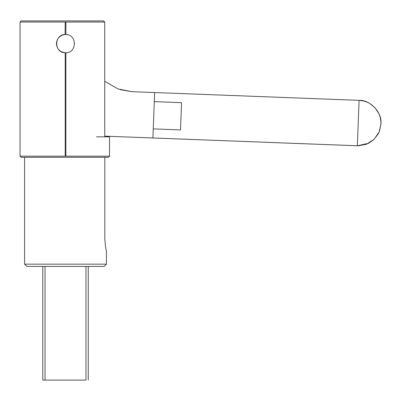 <?xml version="1.0" encoding="UTF-8"?>
<svg xmlns="http://www.w3.org/2000/svg" width="401" height="401" viewBox="0 0 401 401"><rect width="100%" height="100%" fill="white"/><g stroke="black" fill="none" stroke-linecap="round" stroke-linejoin="round"><path stroke-width="0.6" d="M85.974 266.424L85.974 380.088L42.777 380.088L42.777 266.424L104.155 266.424L26.862 266.424L42.777 266.424L42.782 380.088L45.052 380.088L45.052 266.424M88.245 266.424L88.245 380.088M85.974 380.088L45.052 380.088M96.451 136.846L109.533 136.846L109.533 156.169L108.36 157.307L21.183 157.307L24.591 157.307L24.591 264.154L106.43 264.154L106.43 250.515C105.909 249.853 105.373 246.064 104.821 239.146L104.821 157.307L108.355 157.307L106.571 157.307M32.546 20.912L103.428 20.912L32.546 20.912M65.218 22.045L65.879 22.045L65.879 34.556L65.218 34.556C59.844 35.248 56.912 38.275 56.421 43.644C56.937 49.037 59.869 52.065 65.218 52.731L65.218 156.169L20.05 156.169L20.05 22.045L65.218 22.045L65.107 34.561M64.957 34.566L65.528 34.551M74.596 43.243L74.606 43.644M24.591 157.307L104.821 157.307M21.183 157.307L20.05 156.169M20.085 156.169L42.777 156.169M20.05 22.045L21.183 20.912L103.433 20.912L104.756 22.045L65.879 22.045M120.054 89.629L131.924 91.679L118.029 88.937L104.756 81.338M152.906 137.979L357.351 145.784L359.085 100.35L154.641 92.546L359.085 100.35C370.364 99.764 382.384 112.736 380.935 123.934L379.12 132.014L374.038 139.398L366.459 144.255L358.223 145.799L104.751 136.139L152.906 137.979L154.641 92.546L131.929 91.679M65.513 52.737L65.513 52.737C53.789 53.238 53.789 34.05 65.513 34.551C77.243 34.05 77.243 53.238 65.513 52.737L65.513 52.737M104.756 136.139L121.558 136.781L104.756 136.139M154.295 101.633L181.553 102.671L180.515 129.934L153.257 128.891M180.515 129.934L181.553 102.671M359.085 100.35L363.712 101.007L367.221 102.195L369.662 103.423L374.895 107.618L378.99 113.819L380.048 116.706L380.87 121.137L380.935 123.944L379.456 131.172L378.168 133.969L373.722 139.693L368.689 143.242L357.351 145.784M104.756 136.846L104.756 22.045M109.533 156.169L65.879 156.169L65.879 52.726L65.218 52.731M65.879 156.169L65.218 156.169M24.591 264.154L26.862 266.424M106.43 264.154L104.155 266.424"/></g></svg>

